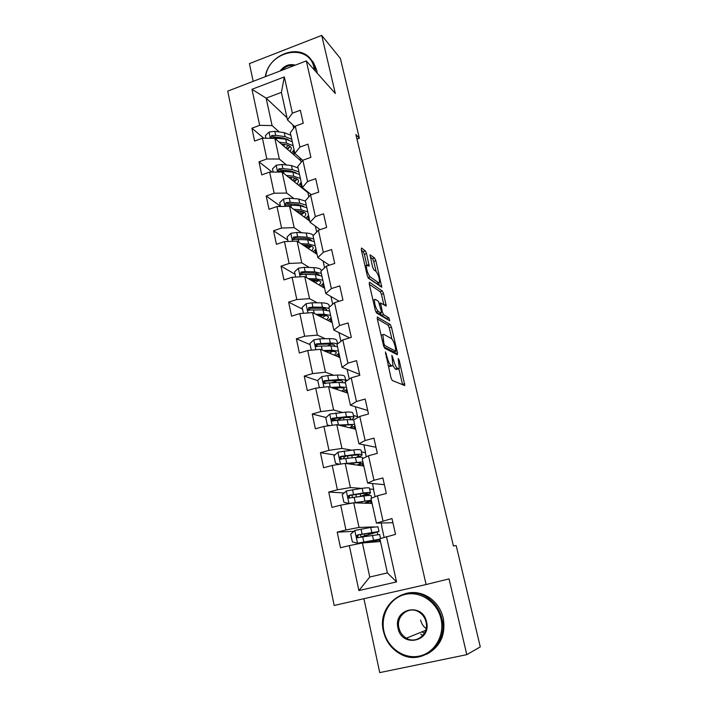 <?xml version="1.0" encoding="UTF-8"?>
<svg xmlns="http://www.w3.org/2000/svg" width="708" height="708" viewBox="0 0 708 708"><rect width="100%" height="100%" fill="white"/><g stroke="black" fill="none" stroke-linecap="round" stroke-linejoin="round"><path stroke-width="1.06" d="M385.418 351.92L390.975 377.851L392.232 380.479L404.834 385.568L399.197 360.186L398.188 358.487L399.321 368.461L397.471 368.381C396.046 367.328 394.754 364.585 393.595 360.142L391.834 355.319L392.958 365.443L392.082 365.859L391.02 365.363C389.533 364.275 388.205 361.461 387.028 356.938L385.418 351.92M420.773 634.156L422.862 635.421M366.549 253.632L365.31 250.915L361.522 248.012L361.266 249.623L367.284 275.589L368.549 278.324L381.807 287.218L375.851 260.703L374.656 258.066L370.001 254.8L372.62 267.137L373.842 269.81L375.992 271.376C378.479 274.828 379.638 278.571 379.47 282.607L378.665 282.811L370.125 276.828C367.532 273.323 366.328 269.483 366.514 265.314L369.187 266.111L366.549 253.632L364.363 254.34L363.124 251.623L361.434 250.349M335.327 93.518L321.706 35.4L340.406 58.472L359.372 138.272L355.894 134.538L453.421 545.948L456.2 545.602L480.281 646.9L466.793 654.661L449.04 578.896L426.101 584.543L306.299 60.915L335.327 93.518M377.506 316.963L377.293 318.786L383.515 345.646L384.771 348.309L397.321 354.726L397.48 352.867L391.435 327.105L390.25 324.529L377.205 317.051M375.329 310.325L369.213 283.908L369.443 282.2L382.391 291.032L383.577 293.634L386.223 306.068L380.541 302.971L382.364 311.971L383.577 314.6L388.851 317.83L389.754 320.795L376.594 313.024L375.329 310.325M426.101 584.543L334.194 605.473L227.719 91.137L306.299 60.915M263.774 138.228L251.898 128.21L254.614 141.069L262.411 138.21L266.845 158.99L258.995 161.822L261.756 174.894L269.633 172.088L274.146 193.222L266.217 196.001L269.022 209.303L276.987 206.541L281.572 228.047L273.554 230.773L276.412 244.304L284.466 241.605L289.13 263.482L281.023 266.146L283.935 279.917L292.077 277.279L296.82 299.537L288.625 302.139L291.59 316.157L299.811 313.582L304.652 336.238L296.36 338.778L299.378 353.044L307.697 350.531L312.617 373.594L304.236 376.072L307.307 390.586L315.715 388.143L320.724 411.631L312.255 414.03L315.379 428.818L323.883 426.437L328.99 450.359L320.414 452.686L323.591 467.74L332.202 465.439L337.397 489.794L328.733 492.051L331.964 507.388L340.681 505.158L345.964 529.965L337.194 532.142L340.495 547.762L349.31 545.62L358.894 590.578L396.551 581.905L387.4 572.905L379.86 538.726L395.524 534.363L391.975 518.548L376.426 523.132L370.965 498.414L377.408 495.768L386.347 493.485L382.86 477.971L373.966 480.281L367.594 483.113L362.239 458.837L368.514 455.731L377.346 453.368L373.921 438.137L365.133 440.526L358.921 443.81L353.664 419.986L359.779 416.419L368.505 413.985L365.151 399.029L356.46 401.498L350.407 405.224L345.247 381.824L351.203 377.833L359.832 375.32L356.531 360.637L347.947 363.169L342.044 367.328L336.973 344.336L342.778 339.929L351.31 337.353L348.071 322.936L339.583 325.538L333.831 330.096L328.857 307.52L334.503 302.714L342.938 300.068L339.76 285.908L331.362 288.572L325.769 293.528L320.874 271.341L326.379 266.146L334.725 263.447L331.601 249.526L323.291 252.26L317.839 257.588L313.024 235.791L318.396 230.224L326.645 227.463L323.574 213.789L315.361 216.577L310.051 222.277L305.325 200.851L310.555 194.93L318.715 192.107L315.697 178.673L307.573 181.513L302.387 187.567L297.741 166.504L302.847 160.238L310.909 157.362L307.953 144.158L299.918 147.06L294.864 153.45L290.298 132.741L295.263 126.139L303.245 123.21L300.334 110.236L292.386 113.183L287.466 119.9L281.395 92.376L266.146 98.147L272.084 125.59L279.244 131.953M251.898 128.21L259.668 125.334L251.977 89.297L284.324 76.924L292.386 113.183M295.263 126.139L299.918 147.06M302.847 160.238L307.573 181.513M310.555 194.93L315.361 216.577M318.396 230.224L323.291 252.26M326.379 266.146L331.362 288.572M334.503 302.714L339.583 325.538M342.778 339.929L347.947 363.169M351.203 377.833L356.46 401.498M359.779 416.419L365.133 440.526M368.514 455.731L373.966 480.281M377.408 495.768L382.966 520.787M386.479 536.567L396.551 581.905M286.536 164.999L279.324 159.034L274.854 138.387L300.891 160.893L301.192 162.265M302.776 160.327L294.864 153.45M274.854 138.387L262.411 138.21M279.324 159.034L266.845 158.99M293.979 198.585L286.678 193.054L282.138 172.053L307.945 192.709L308.865 196.842M311.263 194.682L302.387 187.567M282.138 172.053L269.633 172.088M286.678 193.054L274.146 193.222M301.555 232.746L294.165 227.649L289.545 206.285L309.794 221.135M315.361 226.162L316.662 232.02M320.131 229.649L310.051 222.277M289.545 206.285L276.987 206.541M294.165 227.649L281.572 228.047M309.299 267.482L301.785 262.854L297.086 241.118L317.131 254.393M323.096 261.04L324.6 267.828M329.406 265.173L317.839 257.588M297.086 241.118L284.466 241.605M301.785 262.854L289.13 263.482M317.228 302.812L309.538 298.661L304.75 276.554L324.591 288.2M330.963 296.51L332.68 304.263M339.185 301.245L325.769 293.528M304.75 276.554L292.077 277.279M309.538 298.661L296.82 299.537M325.344 338.734L317.423 335.114L312.555 312.609L332.176 322.582M338.964 332.618L340.902 341.353M349.655 337.858L333.831 330.096M312.555 312.609L299.811 313.582M317.423 335.114L304.652 336.238M333.716 375.267L325.45 372.213L320.494 349.301L339.884 357.531M345.477 379.621L347.442 380.346M347.106 369.355L349.274 379.116M359.611 374.355L342.044 367.328M320.494 349.301L307.697 350.531M325.45 372.213L312.617 373.594M342.398 412.41L333.627 409.976L328.583 386.656L347.725 393.082M353.389 415.463L357.593 416.64L353.416 415.596M355.398 406.737L357.593 416.64M367.718 410.49L350.407 405.224M328.583 386.656L315.715 388.143M333.627 409.976L320.724 411.631M351.54 450.146L341.946 448.421L336.804 424.676L355.708 429.234M361.443 451.925L365.585 452.669L361.461 452.031M363.841 444.801L365.585 452.669M375.966 447.252L358.921 443.81M336.804 424.676L323.883 426.437M341.946 448.421L328.99 450.359M361.522 488.405L350.416 487.573L345.185 463.395L363.824 466.014M369.629 489.016L373.709 489.325L369.647 489.095M372.426 483.555L373.709 489.325M384.364 484.653L367.594 483.113M345.185 463.395L332.202 465.439M350.416 487.573L337.397 489.794M373.957 526.902L359.044 527.442L353.717 502.822L372.072 503.432M354.796 530.531L357.531 543.222L352.354 541.85L350.708 534.168L354.903 530.442L370.735 527.425L377.975 526.805M381.178 523.017L381.975 526.61M392.905 522.716L376.426 523.132M353.717 502.822L340.681 505.158M359.044 527.442L345.964 529.965M358.894 590.578L369.771 577.011L362.408 542.974L380.47 541.505M362.408 542.974L349.31 545.62M363.921 598.702L379.745 672.6L466.793 654.661M321.706 35.4L249.402 63.614L253.19 81.34M356.982 139.122L359.372 138.272M369.771 577.011L387.4 572.905M287.209 139.025L287.784 139.538M292.935 125.015L293.661 128.272M286.97 117.687L266.146 98.147L251.977 89.297M294.802 126.759L287.466 119.9M300.626 160.663L300.015 157.928M307.679 192.496L307.493 191.664M357.593 417.693L357.372 416.693M366.275 456.837L365.363 452.731M375.107 496.715L373.488 489.378M384.117 537.337L381.754 526.663M284.324 76.924L281.395 92.376M272.084 125.59L259.668 125.334M366.027 536.452L365.824 535.54M379.355 541.593L379.001 540M377.78 534.443L377.302 532.31M353.867 531.363L337.194 532.142M344.141 492.963L328.733 492.051M370.939 503.388L370.523 501.538M369.187 495.458L368.859 493.98M344.778 456.563L343.628 456.377M334.911 454.987L320.414 452.686M362.664 465.846L362.195 463.749M360.753 457.173L360.558 456.315M341.557 417.835L340.371 418.534M336.486 420.163L332.822 419.233M326.043 417.516L312.255 414.03M354.531 428.951L354.018 426.605M334.778 381.594L332.512 382.426M347.301 380.444L345.513 379.78M325.777 383.426L324.618 383.028M317.839 380.709L304.236 376.072M346.539 392.674L345.973 390.099M310.113 344.619L296.36 338.778M338.681 357.018L338.061 354.221M302.511 309.148L288.625 302.139M330.955 321.963L330.291 318.936M295.041 274.261L281.023 266.146M323.361 287.483L322.644 284.253M287.696 239.968L273.554 230.773M315.883 253.57L315.131 250.136M280.474 206.24L266.217 196.001M308.538 220.206L307.732 216.586M272.111 172.079L258.995 161.822M301.307 187.39L300.466 183.576M294.192 155.105L293.307 151.105M388.126 365.532L388.745 366.027L391.02 365.363M390.604 366.284L388.745 366.027M392.905 365.558L395.241 369.027L397.471 368.381M397.011 369.284L395.241 369.027M402.604 384.86L398.887 368.912M391.878 338.937L389.258 327.76L388.064 325.193L377.311 318.865M395.329 353.708L394.825 351.557M383.948 343.663L384.825 345.522L395.861 351.256L395.223 346.77C394.099 342.451 392.825 339.707 391.4 338.548L383.816 334.362L382.869 334.734L383.948 343.663L383.116 343.911M393.834 351.858L383.895 346.885M381.037 334.946L381.665 335.088M369.31 284.324L380.231 291.705L382.391 291.032M383.895 304.838L381.426 294.307L380.231 291.705M380.355 313.37L381.373 315.272L386.674 318.494L388.851 317.83M387.258 319.467L386.674 318.494M375.39 299.369L374.55 299.626C374.346 303.971 375.55 307.856 378.152 311.281L381.169 313.122L381.364 311.352L378.417 301.316L375.39 299.369M375.868 311.936L378.152 311.281M379.24 313.715L375.913 311.962M366.832 264.96L364.363 254.34M379.453 285.864L378.745 282.864L376.506 283.492L368.018 277.607M376.072 271.438L373.718 261.385L372.523 258.747L370.257 257.039M357.531 543.222L379.948 539.133M357.664 543.257L377.514 539.974L369.78 542.381M380.054 539.62L370.833 542.293M364.399 536L379.01 531.496L357.841 534.859C356.451 535.558 356.266 536.505 357.257 537.699L379.665 534.496L380.55 538.505M364.443 536.186L365.992 536.292M363.045 537L361 536.85L369.018 534.469L368.709 533.035M357.257 537.699L358.372 537.629C357.354 536.381 357.575 535.434 359.044 534.788L375.806 532.221L369.018 534.469M383.913 631.191C387.338 647.608 403.772 659.44 419.171 656.121C434.624 653.059 444.943 635.403 440.978 618.783C437.234 602.11 420.446 590.808 405.365 594.375C390.232 597.694 380.267 614.818 383.913 631.191M441.881 618.553C448.766 643.731 421.72 666.538 400.347 653.98C391.515 649.032 385.887 641.466 383.444 631.262C376.55 604.8 406.56 582.171 428.066 598.083C435.119 603.021 439.721 609.845 441.881 618.553M398.011 628.129C392.949 608.597 422.641 601.933 426.543 621.925C431.721 641.758 401.604 648.085 398.011 628.129M426.03 622.005C424.995 617.774 422.738 614.509 419.251 612.208C409.277 605.251 395.719 615.774 398.923 627.899C400.02 632.439 402.507 635.873 406.374 638.173C416.313 644.413 429.225 633.846 426.03 622.005M405.357 593.587C413.773 591.322 421.818 592.676 429.499 597.658C436.509 602.579 441.093 609.367 443.243 618.031C445.925 634.572 440.464 646.616 426.844 654.157M424.402 633.271L422.003 631.819M426.145 628.615C423.287 626.447 421.437 623.58 420.579 620.013M314.467 70.083L314.078 67.959C309.369 42.507 268.987 50.162 265.606 76.57M265.305 76.676C268.403 54.047 300.679 42.515 311.724 60.578L314.927 68.003L315.441 71.181M280.085 70.995C284.359 65.543 289.43 63.596 295.316 65.136M293.988 65.649C289.386 64.932 285.306 66.499 281.757 70.349M311.016 59.596L313.494 62.605L316.688 70.004L317.202 73.163M370.461 492.777L369.461 488.246C369.408 487.626 366.983 487.653 362.169 488.316L346.398 490.945L342.247 494.662L343.858 502.211L349.106 503.521L371.355 500.175M349.106 503.521L349.69 503.538M353.92 502.83L362.93 501.441C366.939 500.848 368.965 500.777 368.992 501.229L364.514 503.176M371.55 501.052L365.638 503.22M361.832 496.335L362.469 496.149C367.523 494.662 370.196 493.582 370.488 492.901C370.443 492.308 368.018 492.352 363.204 493.042L349.292 495.264C347.955 495.927 347.743 496.848 348.663 498.016L363.859 496.034C368.673 495.335 371.098 495.273 371.134 495.848L371.638 498.14M359.23 496.724L360.682 496.299L360.16 493.892M348.663 498.016L349.787 498.069C348.849 496.848 349.097 495.927 350.522 495.335L361.248 493.733C365.257 493.157 367.275 493.122 367.319 493.609L360.682 496.299M345.663 463.457L362.912 461.908M347.601 463.731L354.504 462.899C358.505 462.43 360.549 462.519 360.62 463.165L357.31 465.094M363.186 463.156L358.496 465.262M339.672 464.262L335.521 463.28L333.937 455.872L338.043 452.155L353.752 449.899C358.558 449.403 361.009 449.571 361.107 450.412L362.071 454.801M345.787 456.129L343.814 457.395M358.637 457.191L362.115 454.978C362.027 454.173 359.576 454.023 354.77 454.545L340.902 456.386C339.601 457.014 339.371 457.908 340.229 459.058L355.407 457.483C360.222 456.952 362.664 457.076 362.753 457.872L362.894 458.519M341.371 459.226C340.504 458.023 340.76 457.138 342.15 456.58L352.849 455.315C356.85 454.881 358.894 455.005 358.974 455.678L356.434 457.368M338.389 425.057L354.62 424.313M340.424 425.552L346.23 425.03C350.221 424.694 352.274 424.942 352.389 425.756L349.69 427.782M354.974 425.924L350.929 428.083M329.884 425.623L327.335 425.039L325.777 417.764L329.839 414.056L345.486 412.162C350.283 411.826 352.752 412.18 352.894 413.224L353.841 417.499M342.681 417.738L335.973 420.614M327.335 425.039L329.91 425.614M352.053 419.508L353.885 417.72C353.752 416.693 351.283 416.366 346.486 416.729L332.663 418.198C331.397 418.8 331.158 419.667 331.946 420.791L347.115 419.614L353.858 419.871M343.442 425.278L341.716 425.862M331.946 420.791L333.105 421.083C332.3 419.888 332.574 419.039 333.928 418.525L344.601 417.578C348.593 417.278 350.655 417.552 350.77 418.401L349.929 419.455M332.964 388.126L338.088 387.816C342.079 387.621 344.15 388.011 344.3 389.002L341.991 391.152M330.91 387.435L339.946 386.904L346.469 387.373M346.902 389.32L343.274 391.586M319.857 387.665L319.29 387.48L317.759 380.329L321.786 376.621L327.76 375.559L337.362 375.09C342.15 374.895 344.637 375.426 344.831 376.683L345.743 380.833M337.689 380.462L331.45 382.824M319.29 387.48L320.06 387.639M345.725 381.497L345.805 381.099C345.619 379.869 343.132 379.364 338.344 379.568L324.574 380.683C323.335 381.258 323.078 382.099 323.821 383.205L338.964 382.409L345.486 382.913M337.389 389.612L337.132 388.444L338.84 387.78M337.132 388.444L335.583 389.002M344.725 382.674L345.309 382.125M324.972 383.586C324.246 382.417 324.538 381.603 325.848 381.125L336.495 380.506C340.477 380.329 342.557 380.754 342.707 381.771L342.495 382.382M325.432 351.398L330.096 351.256C334.079 351.177 336.167 351.717 336.353 352.876L334.318 355.168M323.352 350.513L331.919 350.265L338.459 351.062M338.964 353.354L335.636 355.726M311.308 350.186L309.883 343.548L313.865 339.849L319.804 338.849L329.379 338.654C334.158 338.61 336.663 339.318 336.893 340.769L337.583 343.876M331.256 344.141L327.335 345.938M337.238 344.141C336.096 343.353 333.795 342.991 330.344 343.061L316.618 343.831C315.405 344.38 315.149 345.203 315.839 346.283L330.955 345.84L337.495 346.681M329.415 353.088L332.592 351.292M327.857 351.327L326.503 351.849M316.927 346.681C316.352 345.548 316.68 344.787 317.91 344.389L328.53 344.07C332.512 344.008 334.592 344.584 334.787 345.769L334.778 345.982M317.91 315.334L322.246 315.326C326.22 315.361 328.317 316.042 328.539 317.361L326.715 319.804M315.812 314.264L324.034 314.255L330.592 315.379M331.167 317.989L328.061 320.485M303.405 313.308L302.139 307.405L306.086 303.714L311.98 302.767L321.529 302.847C326.299 302.944 328.822 303.812 329.105 305.458L329.441 307.015M324.317 308.573L322.105 309.909M329.043 308.361L322.476 307.175L312.927 307.13L308.803 307.617L307.998 309.998L323.078 309.909L329.627 311.033M322.167 317.494L325.715 315.591M322.919 315.334L320.149 316.467M319.007 315.883L320.361 315.326M309.042 310.414L310.113 308.29L320.697 308.254C324.476 308.307 326.574 308.962 326.972 310.201L326.937 310.077M310.44 279.89L314.52 279.996C318.485 280.156 320.6 280.97 320.857 282.448L319.193 285.032M308.325 278.651L316.281 278.864L322.848 280.297M323.494 283.218L320.574 285.846M295.643 277.076L294.537 271.881L298.44 268.199L304.29 267.305L313.821 267.642C318.582 267.881 321.113 268.916 321.441 270.739L321.45 270.792M317.193 273.677L315.998 274.615M321.326 273.394L314.75 271.899L305.219 271.589L301.13 272.022L300.298 274.341L315.343 274.589L321.91 276.058M315.228 282.704L318.618 280.563M317.016 280.209L313.6 281.749M312.44 281.067L313.582 280.572L313.449 279.97M301.316 274.775L302.44 272.801L313.007 273.049C316.387 273.191 318.441 273.846 319.166 275.005M314.786 280.005L313.582 280.572M303.051 245.074L306.927 245.278C310.892 245.543 313.016 246.49 313.299 248.11L311.786 250.853M300.909 243.649L308.653 244.065L315.237 245.8M315.945 249.021L313.184 251.782M288.023 241.463L287.059 236.968L290.926 233.286L296.732 232.445L306.237 233.038C309.883 233.295 312.272 234.091 313.387 235.419M310.033 239.393L309.423 240.021M313.741 239.012L307.157 237.224L297.643 236.658L293.581 237.03L292.731 239.304L307.732 239.87L314.317 241.64M308.263 248.517L311.458 246.163M310.555 245.835L306.945 247.65M305.776 246.871L305.865 245.216M293.731 239.746L294.909 237.915L305.44 238.446C308.467 238.64 310.458 239.286 311.387 240.375M308.564 245.419L306.183 246.685M295.749 210.834L299.466 211.134C303.413 211.506 305.546 212.577 305.874 214.347L304.475 217.232M293.59 209.249L301.157 209.86L307.75 211.878M308.529 215.391L305.9 218.276M280.527 206.471L279.704 202.638L283.536 198.966L289.306 198.178L298.785 199.01L305.378 201.125M306.281 205.205L299.688 203.125L290.2 202.32L286.156 202.638L285.297 204.851L300.254 205.727L306.847 207.78M301.307 214.905L304.298 212.356M303.856 212.126L300.263 214.143M286.156 202.638L287.501 203.621L297.997 204.417L303.661 206.285M301.997 211.506L299.077 213.276M288.545 177.177L292.13 177.558C296.068 178.035 298.21 179.23 298.564 181.133L297.272 184.16M286.359 175.434L293.785 176.221L300.396 178.513M301.227 182.31L298.714 185.319M273.155 172.079L272.474 168.876L276.262 165.212L281.996 164.477L291.448 165.557L298.059 167.938M289.572 177.283L289.023 177.566M298.944 171.956L292.342 169.601L282.881 168.557L278.855 168.814L277.987 170.982L292.9 172.159L299.502 174.487M294.386 181.859L297.192 179.115M293.572 181.204L297.068 179.027M278.855 168.814L280.209 169.902L290.687 170.947L295.997 172.734M295.307 178.204L292.369 180.239M281.439 144.087L284.908 144.529C288.837 145.113 290.997 146.423 291.377 148.468L290.174 151.636M279.244 142.184L286.536 143.131L293.156 145.698M294.05 149.76L291.643 152.901M265.916 138.255L265.367 135.688L269.12 132.024L274.819 131.343L284.244 132.644L290.855 135.299M283.89 144.397L282.607 145.087M291.731 139.246L285.112 136.626L275.686 135.343L271.686 135.564L270.801 137.679L285.669 139.14L292.28 141.742M287.528 149.344L290.165 146.432M286.908 148.813L290.006 146.724M271.686 135.564L273.049 136.741L283.492 138.033L288.386 139.697M288.563 145.467L285.687 147.751M386.187 357.177L387.028 356.938M389.816 366.514L392.082 365.859M392.073 357.283L392.878 357.044M392.781 360.381L393.595 360.142M396.268 369.505L398.489 368.859M398.418 360.416L399.197 360.186M402.507 384.373L404.719 383.745M385.462 354.027L386.303 353.779M388.064 325.193L390.25 324.529M389.258 327.76L391.435 327.105M395.285 353.513L397.48 352.867M383.577 345.893L384.825 345.522M393.657 351.903L395.861 351.256M382.347 340.601L383.187 340.353M381.426 294.307L383.577 293.634M384.196 305.033L386.117 304.449M379.851 304.856L380.647 304.608M381.515 312.228L382.364 311.971M381.373 315.272L383.577 314.6M378.948 313.803L381.169 313.122M367.372 265.102L369.089 264.553M367.965 277.518L370.125 276.828M376.506 283.492L378.665 282.811M372.523 258.747L374.656 258.066M373.718 261.385L375.851 260.703M379.93 286.2L381.709 285.643M363.124 251.623L365.31 250.915M372.452 535.283L373.514 540.107M370.691 542.142L370.426 540.894M366.328 542.655L366.125 541.7M364.797 535.593L364.408 533.805M370.735 527.425L371.788 532.239M362.77 537.045L363.824 541.921M361.053 529.124L362.098 533.982M359.044 534.788L357.841 534.859M365.717 536.106L362.77 536.832M346.292 491.033L348.973 503.494M363.859 496.034L364.894 500.777M362.169 503.105L361.841 501.609M357.699 502.954L357.549 502.273M356.434 497.14L355.867 494.52M362.169 488.316L363.204 493.042M354.186 497.476L355.221 502.255M352.504 489.697L353.531 494.458M350.522 495.335L349.292 495.264M337.946 452.244L340.504 464.129M355.407 457.483L356.434 462.138M353.761 464.598L353.416 463.023M348.009 458.35L347.486 455.934M352.292 457.846L351.761 455.439M353.752 449.899L354.77 454.545M345.761 458.607L346.778 463.306M344.106 450.969L345.123 455.651M342.15 456.58L340.902 456.386M329.742 414.145L332.149 425.313M347.115 419.614L348.115 424.189M345.504 426.774L345.141 425.127M339.725 420.242L339.424 418.853M344 419.879L343.513 417.676M345.486 412.162L346.486 416.729M337.486 420.437L338.486 425.048M335.858 412.932L336.858 417.525M333.928 418.525L332.663 418.198M321.68 376.718L323.937 387.188M338.964 382.409L339.946 386.904M335.858 382.577L335.574 381.302M337.362 375.09L338.344 379.568M329.362 382.94L330.291 387.223M327.76 375.559L328.742 380.081M325.848 381.125L324.574 380.683M313.768 339.937L315.874 349.743M330.955 345.84L331.919 350.265M329.379 338.654L330.344 343.061M321.37 346.088L322.228 350.035M319.804 338.849L320.759 343.283M317.91 344.389L316.618 343.831M305.989 303.803L307.953 312.954M323.078 309.909L324.034 314.255M321.529 302.847L322.476 307.175M313.52 309.883L314.308 313.494M311.98 302.767L312.927 307.13M310.113 308.29L308.803 307.617M298.342 268.288L300.174 276.81M315.343 274.589L316.281 278.864M313.821 267.642L314.75 271.899M305.812 274.306L306.52 277.589M304.29 267.305L305.219 271.589M302.44 272.801L301.13 272.022M290.829 233.374L292.528 241.295M307.732 239.87L308.653 244.065M306.237 233.038L307.157 237.224M298.227 239.331L298.873 242.295M296.732 232.445L297.643 236.658M294.909 237.915L293.581 237.03M283.439 199.054L285.014 206.382M300.254 205.727L301.157 209.86M298.856 213.108L298.404 211.046M298.785 199.01L299.688 203.125M290.767 204.939L291.351 207.612M289.306 198.178L290.2 202.32M276.173 165.309L277.625 172.062M292.9 172.159L293.785 176.221M291.528 179.567L291.068 177.442M291.448 165.557L292.342 169.601M283.439 171.132L283.952 173.504M281.996 164.477L282.881 168.557M269.022 132.122L270.359 138.326M285.669 139.14L286.536 143.131M284.324 146.574L283.855 144.423M284.244 132.644L285.112 136.626M276.235 137.883L276.686 139.972M274.819 131.343L275.686 135.343M381.108 335.256L382.869 334.734M379.461 303.307L380.541 302.971M372.966 300.112L374.55 299.626M365.018 265.792L366.514 265.314M362.213 542.425L362.337 542.992M360.496 534.513L361 536.85M378.992 531.425L377.957 526.761M429.499 597.658L428.066 598.083M406.374 638.173L425.712 630.315M313.494 62.605L311.724 60.578M351.964 495.096L352.54 497.751M343.796 457.315L344.123 458.846M341.362 459.226L340.229 459.058M324.937 383.586L323.821 383.205M316.777 346.681L315.839 346.283M308.785 310.396L307.998 309.998M300.953 274.731L300.298 274.341M293.28 239.667L292.731 239.304M285.758 205.187L285.297 204.851"/></g></svg>
